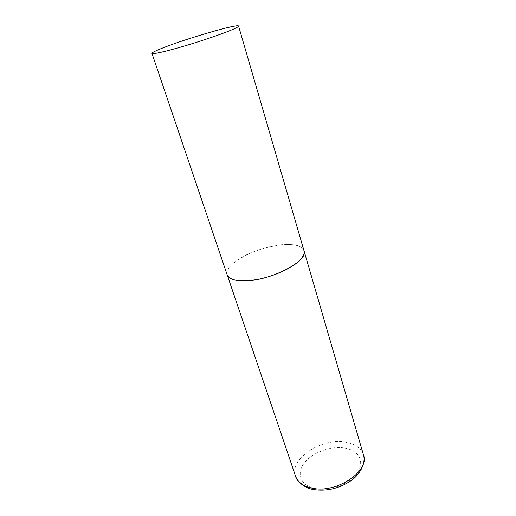 <?xml version="1.0" encoding="UTF-8"?>
<svg xmlns="http://www.w3.org/2000/svg" width="516" height="516" viewBox="0 0 516 516"><rect width="100%" height="100%" fill="white"/><g stroke="black" fill="none" stroke-linecap="round" stroke-linejoin="round"><path stroke-width="0.39" stroke-dasharray="2.58 1.94" d="M285.825 244.487C296.21 244.223 302.26 246.287 303.988 250.686C301.215 237.908 252.576 246.687 234.154 262.554C228.504 267.178 226.182 271.293 227.188 274.899C222.628 263.87 260.561 244.797 285.825 244.487M295.584 476.249C288.941 459.053 321.307 437.645 345.217 442.089C354.982 443.702 361.058 447.959 363.451 454.854M344.34 447.985C358.349 450.036 365.096 461.252 357.485 472.514C350.1 483.815 329.621 491.645 315.166 488.6C300.596 485.73 296.081 473.52 304.227 463.091C312.18 452.609 330.427 445.772 344.34 447.985M313.967 489.613L312.632 489.342"/><path stroke-width="0.77" d="M238.566 26.071C238.708 23.31 186.083 38.623 162.65 47.994C155.503 50.807 151.936 52.6 151.949 53.38C153.258 54.29 163.191 52.097 181.742 46.795C199.24 41.706 219.642 34.83 230.22 30.502C235.915 28.161 238.695 26.684 238.566 26.071L303.988 250.686C309.161 261.044 268.784 281.671 243.204 280.923C233.993 280.769 228.653 278.763 227.188 274.899C230.046 280.646 239.979 282.194 257 279.543C272.912 276.628 290.36 268.959 298.603 261.412C303.027 257.297 304.821 253.724 303.988 250.686L363.451 454.854C370.062 471.269 336.084 493.973 311.909 488.136C303.202 486.201 297.758 482.241 295.584 476.249C296.571 481.989 306.53 488.62 312.632 489.342M363.451 454.854C366.038 462.375 360.529 474.481 350.416 481.086C338.831 488.588 326.686 491.432 313.967 489.613M151.949 53.38L295.584 476.249"/></g></svg>
